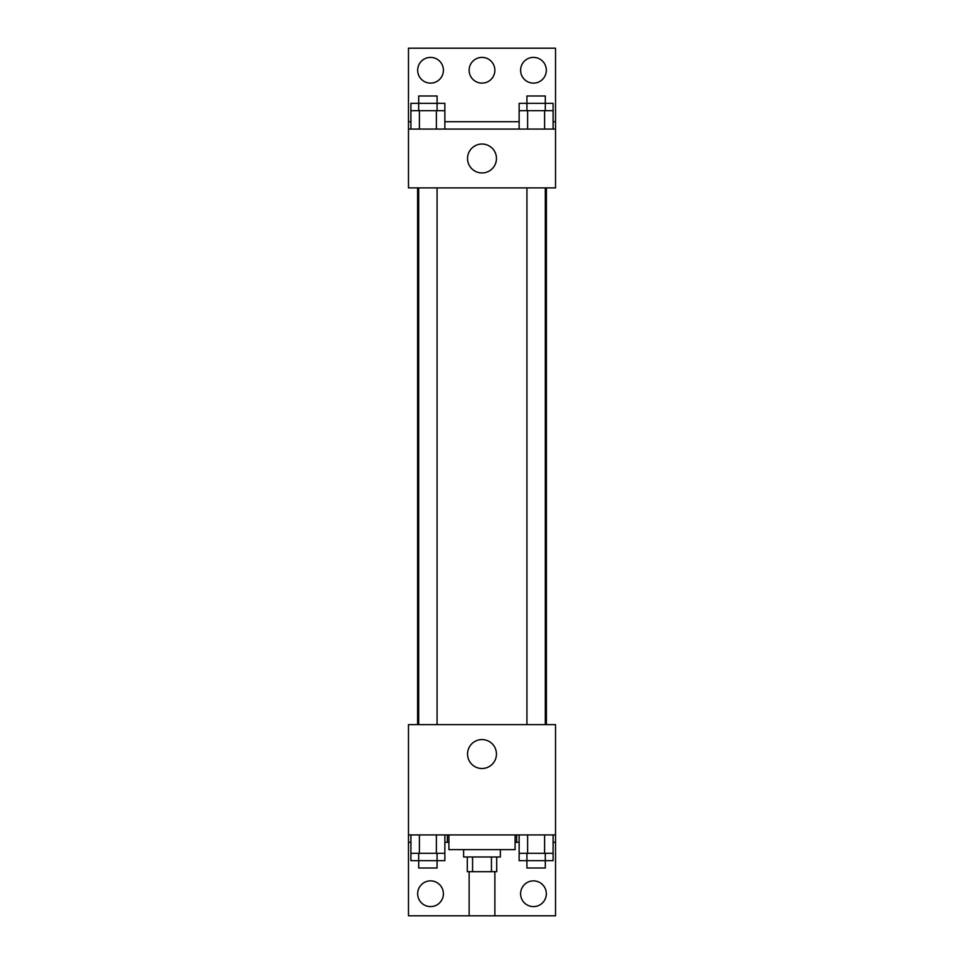 <?xml version="1.0" encoding="UTF-8"?>
<svg xmlns="http://www.w3.org/2000/svg" width="964" height="964" viewBox="0 0 964 964"><rect width="100%" height="100%" fill="white"/><g stroke="black" fill="none" stroke-linecap="round" stroke-linejoin="round"><path stroke-width="1.45" d="M469.131 871.685L469.131 915.8L494.869 915.8L494.869 871.685M491.435 856.984L491.435 871.685L467.299 871.685L467.299 856.984M491.435 871.685L496.701 871.685L496.701 856.984M500.376 849.621L500.376 856.984L463.624 856.984L463.624 849.621M472.565 856.984L472.565 871.685M448.911 834.92L448.911 849.621L515.089 849.621L515.089 834.92M408.471 834.92L408.471 724.639L555.529 724.639L555.529 834.92L408.471 834.92L408.471 915.8L555.529 915.8L555.529 842.271L553.095 842.271M555.529 834.92L555.529 842.271M467.54 754.041A14.46 14.46 0 0 1 489.23 741.521A14.46 14.46 0 0 1 489.23 766.561A14.46 14.46 0 0 1 467.54 754.041M516.656 834.92L516.656 842.271L515.089 842.271M519.138 842.271L516.656 842.271M447.344 834.92L447.344 842.271L444.862 842.271M410.905 842.271L408.471 842.271M448.911 842.271L447.344 842.271M520.596 893.736A12.869 12.869 0 0 1 539.9 882.602A12.869 12.869 0 0 1 539.9 904.883A12.869 12.869 0 0 1 520.596 893.736M417.665 893.736A12.869 12.869 0 0 1 436.969 882.602A12.869 12.869 0 0 1 436.969 904.883A12.869 12.869 0 0 1 417.665 893.736M546.407 187.896L546.407 724.639M545.311 724.639L545.311 187.896M437.078 187.896L437.078 724.639M555.529 187.896L408.471 187.896L408.471 48.2L555.529 48.2L555.529 187.896M555.529 129.08L408.471 129.08M467.54 158.494A14.46 14.46 0 0 1 489.23 145.962A14.46 14.46 0 0 1 489.23 171.014A14.46 14.46 0 0 1 467.54 158.494M408.471 121.729L410.905 121.729M444.862 121.729L519.138 121.729M553.095 121.729L555.529 121.729M469.131 70.264A12.869 12.869 0 0 1 488.435 59.117A12.869 12.869 0 0 1 488.435 81.398A12.869 12.869 0 0 1 469.131 70.264M443.404 70.264A12.869 12.869 0 0 1 424.1 81.398A12.869 12.869 0 0 1 424.1 59.117A12.869 12.869 0 0 1 443.404 70.264M546.335 70.264A12.869 12.869 0 0 1 527.031 81.398A12.869 12.869 0 0 1 527.031 59.117A12.869 12.869 0 0 1 546.335 70.264M545.311 110.691L545.311 95.99L526.922 95.99L526.922 103.341L553.095 103.341L553.095 110.691L519.138 110.691L519.138 129.08M553.095 110.691L553.095 129.08M544.6 110.691L544.6 129.08M527.621 110.691L527.621 129.08M437.078 110.691L437.078 95.99L418.689 95.99L418.689 103.341L444.862 103.341L444.862 110.691L410.905 110.691L410.905 129.08M444.862 110.691L444.862 129.08M436.379 110.691L436.379 129.08M419.4 110.691L419.4 129.08M526.922 110.691L526.922 103.341L519.138 103.341L519.138 110.691M418.689 110.691L418.689 103.341L410.905 103.341L410.905 110.691M553.095 834.92L553.095 853.309L519.138 853.309L519.138 860.659L545.311 860.659L545.311 868.01L526.922 868.01L526.922 853.309M519.138 834.92L519.138 853.309M544.6 834.92L544.6 853.309M527.621 834.92L527.621 853.309M545.311 853.309L545.311 860.659L553.095 860.659L553.095 853.309M444.862 834.92L444.862 853.309L410.905 853.309L410.905 860.659L437.078 860.659L437.078 868.01L418.689 868.01L418.689 853.309M410.905 834.92L410.905 853.309M436.379 834.92L436.379 853.309M419.4 834.92L419.4 853.309M437.078 853.309L437.078 860.659L444.862 860.659L444.862 853.309M417.593 187.896L417.593 724.639M526.922 724.639L526.922 187.896M418.689 187.896L418.689 724.639"/></g></svg>
